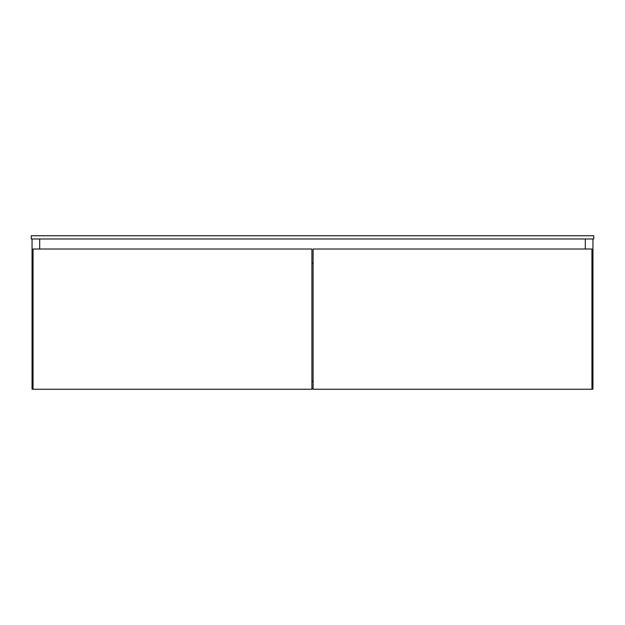 <?xml version="1.0" encoding="UTF-8"?>
<svg xmlns="http://www.w3.org/2000/svg" width="625" height="625" viewBox="0 0 625 625"><rect width="100%" height="100%" fill="white"/><g stroke="black" fill="none" stroke-linecap="round" stroke-linejoin="round"><path stroke-width="0.94" d="M593.75 238.977L593.75 235.758L593.75 238.977L31.25 238.977L31.25 235.758L31.25 238.977L593.75 238.977M31.25 235.758L593.75 235.758L31.25 235.758M311.898 381.203L313.102 381.203L311.898 381.203M313.102 388.836L311.898 388.836L313.102 388.836M32.055 238.977L32.055 389.242L32.055 238.977M39.688 238.977L39.688 249.016L39.688 238.977M33.055 389.242L32.055 389.242L33.055 389.242L33.055 249.016L33.055 389.242L311.898 389.242L311.898 249.016L311.898 389.242L33.055 389.242M585.312 238.977L585.312 249.016L585.312 238.977M592.945 238.977L592.945 389.242L591.945 389.242L592.945 389.242L592.945 238.977M313.102 263.078L311.898 263.078L313.102 263.078M33.055 249.016L311.898 249.016L33.055 249.016M311.898 263.281L313.102 263.281L311.898 263.281M313.102 249.016L313.102 389.242L313.102 249.016L591.945 249.016L591.945 389.242L313.102 389.242L591.945 389.242L591.945 249.016L313.102 249.016"/></g></svg>
